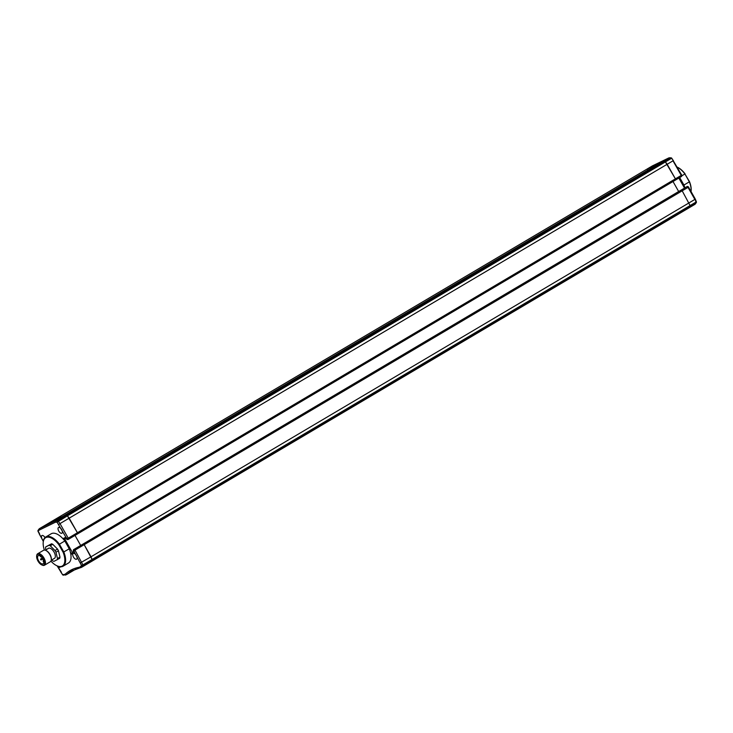 <?xml version="1.0" encoding="UTF-8"?>
<svg xmlns="http://www.w3.org/2000/svg" width="733" height="733" viewBox="0 0 733 733"><rect width="100%" height="100%" fill="white"/><g stroke="black" fill="none" stroke-linecap="round" stroke-linejoin="round"><path stroke-width="1.1" d="M57.476 566.013A3.326 1.622 -120.6 0 0 59.959 567.287A3.326 1.622 -120.6 0 0 60.014 567.26A3.326 1.622 -120.6 0 0 60.399 566.792M73.273 553.424A3.326 1.622 -120.6 0 0 73.218 553.461A3.326 1.622 -120.6 0 0 73.483 557.089A3.326 1.622 -120.6 0 0 76.553 559.224A3.326 1.622 -120.6 0 0 76.608 559.187A3.326 1.622 -120.6 0 0 76.379 555.614A3.326 1.622 -120.6 0 0 73.273 553.424M58.576 527.458A3.326 1.622 -120.6 0 0 58.521 527.485A3.326 1.622 -120.6 0 0 58.787 531.123A3.326 1.622 -120.6 0 0 61.856 533.248A3.326 1.622 -120.6 0 0 61.911 533.221A3.326 1.622 -120.6 0 0 61.682 529.638A3.326 1.622 -120.6 0 0 58.576 527.458M45.006 537.564A3.326 1.622 -120.6 0 0 41.992 535.521A3.326 1.622 -120.6 0 0 41.928 535.548A3.326 1.622 -120.6 0 0 42.166 539.131A3.326 1.622 -120.6 0 0 43.43 540.716M73.236 570.1A111.004 54.123 -120.6 0 0 71.33 571.126A111.004 54.123 -120.6 0 0 66.905 574.406L76.076 568.982A111.004 54.123 59.4 0 1 76.159 568.9A111.004 54.123 59.4 0 0 76.076 568.982L76.269 568.863M73.575 550.236L73.987 549.42A1.109 0.541 59.4 0 1 75.023 550.153L82.93 564.896A1.109 0.541 59.4 0 1 82.966 565.739L82.078 567.03L91.258 561.597L92.147 560.314A1.109 0.541 -120.6 0 0 92.101 559.462L84.194 544.72A1.109 0.541 -120.6 0 0 83.159 543.996L681.149 190.094A1.109 0.541 59.4 0 1 682.185 190.827L690.092 205.561A1.109 0.541 59.4 0 1 690.138 206.413L689.249 207.705L690.138 206.413L92.147 560.314A1.109 0.541 -120.6 0 0 92.101 559.462L91.02 556.787L694.857 199.44L688.03 187.373L682.185 190.827L690.092 205.561A1.109 0.541 59.4 0 1 690.138 206.413L695.974 202.959A1.109 0.541 -120.6 0 0 695.938 202.106L82.93 564.896L81.482 565.363L73.703 550.877L74.491 552.709L71.605 554.111L70.249 551.711M80.456 562.825L91.02 556.787L84.194 544.72A1.109 0.541 -120.6 0 0 83.159 543.996L680.7 190.323M62.864 538.663L64.678 538.929L66.126 538.224L64.733 538.902L72.384 552.416L73.712 551.628M80.667 545.416L75.013 535.411L80.667 545.416M68.343 539.36L77.478 533.954A1.109 0.541 -120.6 0 0 77.496 533.945A1.109 0.541 -120.6 0 0 77.423 532.744L67.418 515.83A1.109 0.541 -120.6 0 0 66.685 515.308L65.035 515.253L48.442 523.325L646.442 169.424L663.026 161.361L664.675 161.416A1.109 0.541 59.4 0 1 665.408 161.929L675.414 178.852A1.109 0.541 59.4 0 1 675.496 180.043A1.109 0.541 59.4 0 1 675.469 180.052L77.515 533.926A1.109 0.541 -120.6 0 0 77.423 532.744L675.414 178.852A1.109 0.541 59.4 0 1 675.496 180.043A1.109 0.541 59.4 0 1 675.469 180.052M68.178 539.442L66.73 539.002L68.251 538.178L59.996 523.6L69.177 518.167L77.423 532.744L68.251 538.178A1.109 0.541 59.4 0 1 68.325 539.369A1.109 0.541 59.4 0 1 68.306 539.378A1.109 0.971 -115.9 0 1 66.923 538.911L57.073 522.226L67.418 515.83A1.109 0.541 -120.6 0 0 66.685 515.308L65.035 515.253L668.872 157.907L652.278 165.97L39.27 528.75L55.864 520.687L662.174 161.773L664.675 161.416A1.109 0.541 59.4 0 1 665.408 161.929L67.418 515.83L69.177 518.167L667.167 164.274L675.414 178.852L681.25 175.398L673.004 160.82L667.167 164.274L665.408 161.929L671.245 158.475A1.109 0.541 -120.6 0 0 670.512 157.962L57.513 520.742A1.109 0.541 59.4 0 1 58.237 521.255L59.996 523.6L58.75 524.452M55.506 522.18L55.864 520.687L57.513 520.742A1.109 0.925 -88.1 0 0 57.073 522.226L55.506 522.18L39.051 530.179L39.27 528.75L38.125 530.28A1.109 1.109 0 0 0 38.006 531.324L38.061 531.168M67.867 539.598L66.73 539.296L65.878 537.793M67.354 539.231L65.75 537.262L66.639 537.976L65.75 537.262L62.891 538.654M39.051 530.179L38.006 531.324L43.311 541.44M38.125 530.28A1.109 0.944 -145.4 0 0 38.208 531.407L39.5 533.56M73.776 551.738L72.384 552.416L71.605 554.111M74.29 551.491L74.491 552.709L74.29 551.491M81.959 567.095L80.667 567.718L79.329 567.232L80.639 566.591L82.023 567.067L71.33 571.126M66.776 574.47L65.494 575.093L64.174 574.59L65.484 573.957L66.905 574.406L63.405 575.158A1.109 0.925 -88.1 0 1 62.607 574.544L62.699 574.718M43.247 542.108A16.987 8.283 59.4 0 1 43.265 541.824A16.987 8.283 59.4 0 1 45.776 536.977A16.987 8.283 59.4 0 1 46.06 536.822A16.987 8.283 59.4 0 1 59.4 544.17L63.835 552.022A16.987 8.283 59.4 0 1 63.075 566.206A16.987 8.283 59.4 0 1 57.614 566.068A16.987 8.283 59.4 0 1 57.357 565.949L61.352 572.18M50.925 561.121A16.428 8.008 -120.6 0 0 57.092 565.849A16.428 8.008 -120.6 0 0 63.139 552.315L58.777 544.601A16.428 8.008 -120.6 0 0 45.922 537.546A16.428 8.008 -120.6 0 0 43.21 542.393A16.428 8.008 -120.6 0 0 44.392 550.071M58.777 544.601L64.816 540.963A16.987 8.283 -120.6 0 0 51.484 533.615A16.987 8.283 -120.6 0 0 51.191 533.771L45.776 536.977M63.139 552.315L69.259 548.806L64.816 540.963M63.075 566.206L68.49 562.999A16.987 8.283 -120.6 0 0 69.259 548.806M38.336 555.632A4.719 2.3 -120.6 0 0 38.253 555.678A4.719 2.3 -120.6 0 0 38.629 560.827A4.719 2.3 -120.6 0 0 42.981 563.842A4.719 2.3 -120.6 0 0 43.064 563.796A4.719 2.3 -120.6 0 0 42.688 558.647A4.719 2.3 -120.6 0 0 38.336 555.632M45.932 550.483A6.102 2.978 59.4 0 1 46.179 550.584A6.102 2.978 59.4 0 1 51.337 559.297A6.102 2.978 59.4 0 1 51.31 559.572M50.192 561.826A6.661 3.244 -120.6 0 0 50.311 561.762A6.661 3.244 -120.6 0 0 51.292 559.865A6.661 3.244 -120.6 0 0 45.666 550.355A6.661 3.244 -120.6 0 0 43.641 550.245A6.661 3.244 -120.6 0 0 43.522 550.3A6.661 3.244 -120.6 0 0 43.412 550.373M43.668 565.051A6.102 2.978 -120.6 0 0 43.348 558.436A6.102 2.978 -120.6 0 0 37.658 554.423A6.102 2.978 -120.6 0 0 36.65 556.228A6.102 2.978 -120.6 0 0 41.808 564.941A6.102 2.978 -120.6 0 0 43.668 565.051M36.687 555.953A6.661 3.244 59.4 0 1 36.705 555.66A6.661 3.244 59.4 0 1 37.685 553.754A6.661 3.244 59.4 0 1 37.795 553.699A6.661 3.244 59.4 0 1 43.934 557.95A6.661 3.244 59.4 0 1 44.466 565.225A6.661 3.244 59.4 0 1 44.356 565.28A6.661 3.244 59.4 0 1 42.331 565.17A6.661 3.244 59.4 0 1 42.065 565.042M54.37 558.39A5.827 2.84 -120.6 0 0 54.471 558.335A5.827 2.84 -120.6 0 0 54.004 551.976A5.827 2.84 -120.6 0 0 48.635 548.247A5.827 2.84 -120.6 0 0 48.534 548.302A5.827 2.84 -120.6 0 0 48.442 548.366M51.805 559.911L52.758 560.864A9.098 4.435 -120.6 0 0 53.985 561.35L59.721 558.299A9.098 4.435 -120.6 0 0 59.978 557.08L58.466 550.758A9.098 4.435 -120.6 0 0 57.504 549.054L52.749 544.298A9.098 4.435 -120.6 0 0 51.521 543.813L45.785 546.864A9.098 4.435 -120.6 0 0 45.528 548.073L45.95 549.832M57.22 559.774A9.098 4.435 -120.6 0 0 57.476 558.564L59.978 557.08M57.476 558.564L55.965 552.233L58.466 550.758M55.965 552.233A9.098 4.435 -120.6 0 0 55.002 550.538L57.504 549.054M55.002 550.538L50.247 545.783L52.749 544.298M50.247 545.783A9.098 4.435 -120.6 0 0 49.019 545.297L51.521 543.813M49.019 545.297L45.785 546.864M673.004 181.518L678.666 191.524L673.004 181.518M696.295 201.832A1.109 0.944 -145.4 0 1 696.231 202.72L695.086 204.25L91.258 561.597L92.147 560.314L82.966 565.739A1.109 0.944 -145.4 0 1 81.482 565.363L80.639 566.591M669.311 157.787L670.512 157.962A1.109 0.925 91.9 0 1 670.952 157.842L669.311 157.787M671.749 158.456L673.425 160.692M686.684 186.796L681.149 190.094A1.109 0.541 59.4 0 1 682.185 190.827L73.703 550.877A1.109 0.971 64.1 0 1 73.987 549.42L680.71 190.314M695.131 199.055L695.938 202.106L696.35 201.676L695.296 199.064L688.507 187.062L688.03 187.373A1.109 0.541 -120.6 0 0 686.995 186.64A1.109 0.971 64.1 0 1 687.05 186.603L686.546 186.86M696.158 201.593L696.35 201.676A1.109 1.109 0 0 1 696.231 202.72A1.109 0.944 -145.4 0 1 695.974 202.959L695.086 204.25M685.126 173.923A16.428 8.008 -120.6 0 0 677.265 167.151A16.428 8.008 -120.6 0 0 677.237 167.142L677.265 167.151A16.987 8.283 59.4 0 1 684.915 173.987L689.487 181.637A16.428 8.008 -120.6 0 1 691.146 190.607L691.091 191.176A16.987 8.283 59.4 0 1 691.054 191.56M684.75 187.346A16.987 8.283 -120.6 0 0 683.935 185.046L689.359 181.83L684.915 173.987L681.864 175.792M683.935 185.046L679.702 177.551M689.487 181.637L689.359 181.83A16.987 8.283 59.4 0 1 691.091 191.176M649.356 169.36L647.89 170.074L647.294 169.011M77.478 533.954A1.109 0.541 -120.6 0 0 77.496 533.945L681.314 176.598A1.109 0.541 -120.6 0 0 681.333 176.589A1.109 0.541 -120.6 0 0 681.25 175.398L681.727 175.086L671.804 158.291A1.109 1.109 0 0 0 670.952 157.842A1.109 0.925 91.9 0 1 671.657 158.282M647.89 170.074L62.717 516.38M39.234 533.945L43.339 541.211M60.94 572.308L62.607 574.544L64.174 574.59M65.484 573.957A112.112 54.663 59.4 0 1 79.329 567.232M42.028 558.28L42.908 559.05M42.615 559.224A0.559 0.559 0 0 1 41.836 559.013A0.559 0.559 0 0 1 42.047 558.271L42.34 558.097M43.751 561.716A0.559 0.559 0 0 1 43.412 560.69L43.54 560.608M42.276 558.005L40.828 558.867L41.378 559.829A0.559 0.559 0 0 0 41.387 559.82L42.267 559.297M684.503 188.069L678.84 178.064M681.598 175.141L681.727 175.086A1.109 1.109 0 0 1 681.333 176.589L675.496 180.043M688.369 187.117A1.109 0.971 64.1 0 0 687.05 186.603A1.109 1.109 0 0 1 688.507 187.062L688.369 187.117M67.802 539.625L68.242 539.415A1.109 1.109 0 0 0 68.325 539.369L77.496 533.945M74.088 552.297L73.236 550.795L73.538 549.64M63.405 575.158A1.109 1.109 0 0 1 62.552 574.709L57.119 565.858M43.21 542.393L43.265 541.824M57.092 565.849L57.614 566.068M40.462 556.1A0.559 0.559 0 0 0 41.24 556.814M40.828 558.867A0.559 0.559 0 0 0 40.617 559.609A0.559 0.559 0 0 0 41.35 559.838M46.179 550.584L45.666 550.355M51.337 559.297L51.292 559.865M44.466 565.225L50.311 561.762M51.237 560.25L54.471 558.335M45.299 550.217L48.534 548.302M37.685 553.754L43.522 550.3M41.808 564.941L42.331 565.17M36.65 556.228L36.705 555.66M668.927 157.87L652.333 165.933M684.989 187.776L679.326 177.771"/></g></svg>
